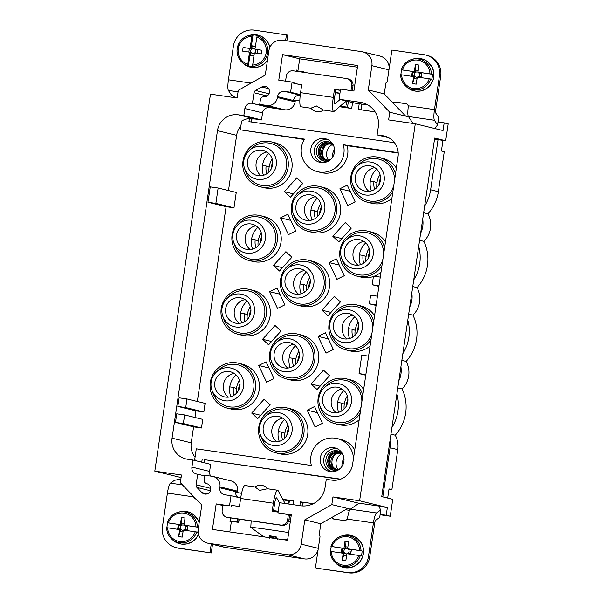 <?xml version="1.0" encoding="UTF-8"?>
<svg xmlns="http://www.w3.org/2000/svg" width="603" height="603" viewBox="0 0 603 603"><rect width="100%" height="100%" fill="white"/><g stroke="black" fill="none" stroke-linecap="round" stroke-linejoin="round"><path stroke-width="0.9" d="M342.014 466.353A12.128 11.939 103.7 0 1 343.966 458.37M332.592 157.187A12.128 11.939 103.7 0 1 334.537 149.212M181.088 477.568L154.805 471.154L210.477 94.151L237.137 98.003L238.275 90.322L265.282 75.066L268.87 50.773A12.437 12.241 -76.3 0 1 282.807 40.228L361.574 51.624A12.437 12.241 -76.3 0 1 371.878 65.674L368.29 89.968L389.757 112.233L388.618 119.922L415.279 123.781L359.607 500.784L387.36 507.56L386.221 515.248L390.247 516.228L392.749 499.314L381.729 496.623L434.68 138.072L445.692 140.763L434.522 139.142M408.593 116.831L405.646 116.115L384.179 93.849L368.29 89.968M438.012 121.972L444.17 122.869L443.032 130.549L415.279 123.781M445.692 140.763L448.195 123.849L444.17 122.869M277.568 96.631A6.218 6.12 -76.3 0 1 284.533 91.355L300.226 95.191A6.218 6.12 103.7 0 0 293.578 99.902L295.38 100.339A6.218 6.12 -76.3 0 0 295.259 100.95L277.568 96.631L277.433 97.55A9.324 9.181 -76.3 0 1 266.978 105.465L284.669 109.784A9.324 9.181 -76.3 0 0 295.123 101.869L295.259 100.95M328.296 160.021A10.786 10.62 103.7 0 1 332.034 144.72M337.725 469.179A10.786 10.62 103.7 0 1 341.456 453.878M279.264 441.411A19.899 19.59 103.7 0 1 284.586 419.62M290.164 367.604A19.899 19.59 103.7 0 1 295.485 345.821M301.063 293.804A19.899 19.59 103.7 0 1 306.377 272.013M311.962 220.005A19.899 19.59 103.7 0 1 317.276 198.214M230.791 396.706A19.899 19.59 103.7 0 1 236.105 374.915M241.69 322.906A19.899 19.59 103.7 0 1 247.004 301.116M252.582 249.099A19.899 19.59 103.7 0 1 257.903 227.316M263.481 175.3A19.899 19.59 103.7 0 1 268.802 153.509M338.637 412.309A19.899 19.59 103.7 0 1 343.959 390.518M349.536 338.509A19.899 19.59 103.7 0 1 354.858 316.718M360.436 264.702A19.899 19.59 103.7 0 1 365.757 242.919M371.335 190.902A19.899 19.59 103.7 0 1 376.656 169.111M318.098 549.725A12.437 12.241 103.7 0 1 304.44 558.898L225.673 547.501A12.437 12.241 -76.3 0 1 224.542 547.283L207.379 543.092A12.437 12.241 -76.3 0 1 198.214 529.261L201.801 504.967L180.335 482.702L181.465 475.013L154.805 471.154M207.379 543.092A12.437 12.241 -76.3 0 0 208.517 543.311L287.284 554.707A12.437 12.241 -76.3 0 0 301.221 544.162L318.301 548.331M350.426 509.158L331.808 504.613L304.801 519.869L301.221 544.162M331.808 504.613L332.946 496.925L359.607 500.784M254.006 92.756L252.438 103.362L266.737 106.852L274.011 107.899L259.712 104.409L260.436 99.487A3.105 3.06 -76.3 0 1 263.775 96.834A5.284 5.201 -76.3 0 0 269.42 92.44A5.284 5.201 -76.3 0 0 261.785 86.968L255.559 90.48A3.105 3.06 -76.3 0 0 254.006 92.756L267.159 95.967M259.712 104.409L266.978 105.465M284.533 91.355L290.593 92.236L292.093 82.083L278.767 80.161L282.536 54.632L357.662 65.508L353.893 91.03L340.567 89.101L339.067 99.246L360.277 102.314A21.761 21.422 -76.3 0 1 378.3 126.909L377.124 134.906L385.935 136.512M219.809 487.782L219.944 486.862L237.635 491.181L237.499 492.101L219.809 487.782A6.218 6.12 -76.3 0 0 224.957 494.807L231.017 495.689L229.517 505.834L216.191 503.904L212.422 529.426L287.556 540.296L291.324 514.774L277.991 512.844L279.49 502.698L300.701 505.766A21.761 21.422 -76.3 0 0 325.085 487.307L326.268 479.317L331.718 480.101A18.655 18.361 -76.3 0 0 352.619 464.28L398.025 156.772A18.655 18.361 -76.3 0 0 382.573 135.69M219.944 486.862A9.324 9.181 -76.3 0 0 212.218 476.317L204.945 475.27L204.221 480.192A3.105 3.06 -76.3 0 0 206.648 483.681A5.284 5.201 -76.3 0 1 210.681 490.096A5.284 5.201 -76.3 0 1 201.892 492.568L196.94 487.443L210.477 490.744M210.681 490.111A3.105 3.06 -76.3 0 1 210.409 488.309L196.111 484.82A3.105 3.06 -76.3 0 0 196.94 487.443M196.111 484.82L197.678 474.214L204.847 475.963M175.481 422.424L183.357 423.57L184.624 414.954L176.747 413.816L175.481 422.424L193.593 426.849L191.234 442.836L172.059 438.162A18.655 18.361 -76.3 0 0 187.51 459.237L192.96 460.029L191.92 467.099A6.218 6.12 -76.3 0 0 197.068 474.131L197.678 474.214M172.059 438.162L217.464 130.647L236.64 135.328L228.484 190.54M284.669 109.784L269.526 107.59A6.218 6.12 -76.3 0 0 262.554 112.867L261.514 119.937L256.056 119.145L238.366 114.826A18.655 18.361 -76.3 0 0 217.464 130.647M238.366 114.826L243.823 115.618L244.863 108.548L262.554 112.867M252.438 103.362L251.835 103.271A6.218 6.12 -76.3 0 0 244.863 108.548M385.98 82.958L384.179 93.849M339.067 99.246L354.956 103.128L367.943 105.005M405.646 116.115L389.757 112.233M296.533 71.297L296.721 70.023L297.995 70.332L299.691 58.823L282.536 54.632M256.056 119.145A18.655 18.361 -76.3 0 0 251.745 119.04L251.308 121.994M361.227 104.033A10.568 1.847 98.2 0 0 361.461 109.151C361.574 109.806 360.541 109.904 358.363 109.452L375.081 111.872M339.512 106.723L351.7 108.487C349.454 108.299 348.067 107.862 347.539 107.183L340.213 106.12M295.38 100.339L299.827 100.98M358.989 503.286L332.946 496.925M379.121 506.369L387.36 507.56M347.117 519.085L347.562 517.894A10.568 1.847 -81.8 0 1 350.373 509.196L359.117 503.196L379.001 506.075L380.606 510.1L376.43 512.965A10.568 1.847 98.2 0 0 373.423 522.891L347.117 519.085A3.105 3.06 103.7 0 1 344.064 520.532L333.768 519.04A3.105 3.06 103.7 0 1 331.597 517.585L320.69 523.743L319.311 534.74M380.109 514.359L386.221 515.248M204.085 462.742L204.53 459.69L340.175 479.317M210.809 476.114A6.218 6.12 -76.3 0 1 209.61 471.418L210.651 464.348L192.96 460.029M237.635 491.181A9.324 9.181 -76.3 0 0 230.761 480.802L213.07 476.483M237.499 492.101A6.218 6.12 -76.3 0 0 237.439 492.719L241.584 493.322L235.637 492.282A6.218 6.12 -76.3 0 0 237.853 497.354M287.299 503.829L289.417 500.822L292.621 500.701L282.792 499.276L292.138 500.633M301.922 502.05L313.311 503.693M229.826 531.944L231.281 522.108L230.007 521.799L230.58 517.924M347.697 508.495L331.597 517.585M304.801 519.869L320.69 523.743M389.161 68.463A12.437 12.241 -76.3 0 0 379.867 56.034L362.704 51.843M266.843 106.151L266.737 106.852M290.593 92.236L300.302 94.603M301.726 84.737L293.872 83.478L294.008 82.551L292.093 82.083M357.421 67.174L299.691 58.823M377.124 134.906L388.656 137.718M277.991 512.844L289.659 514.849L288.89 520.08A6.218 6.12 103.7 0 1 281.925 525.349L228.597 517.638A6.218 6.12 103.7 0 1 228.032 517.525L226.766 517.216A6.218 6.12 103.7 0 1 222.175 510.304L222.952 505.073L229.517 505.834M289.538 515.663L291.136 516.055M222.884 505.54L216.191 503.904M255.016 486.96L244.924 485.505A13.681 2.389 98.2 0 0 240.635 498.47L239.444 506.52L231.567 505.374L231.431 506.301M231.017 495.689L240.695 498.048M210.409 488.309L210.575 487.186M191.234 442.836A18.655 18.361 -76.3 0 0 195.055 457.217M354.715 450.079A21.761 21.422 -76.3 0 0 341.049 439.489L337.235 438.554A21.761 21.422 103.7 0 0 311.374 465.493L196.292 448.843L194.701 459.629A18.655 18.361 -76.3 0 0 196.797 460.963M226.102 206.671L207.99 202.254L210.259 186.877L218.135 188.015L236.255 192.44L233.979 207.809L226.102 206.671L197.339 401.492M194.973 417.48L195.952 410.862L177.84 406.437L179.114 397.829L186.99 398.967L205.103 403.384L203.829 412L195.952 410.862M251.745 119.04L249.408 118.474A18.655 18.361 -76.3 0 0 241.599 121.082L240.311 129.826L304.485 139.112A21.761 21.422 103.7 0 0 317.495 171.674A21.761 21.422 103.7 0 0 343.363 144.735L398.184 152.672M240.891 125.899A18.655 18.361 -76.3 0 0 236.64 135.328M243.823 115.618L261.514 119.937M297.995 70.332L296.706 70.144M249.408 118.474L248.941 121.655L394.445 142.707M323.796 157.986A10.168 10.01 103.7 0 1 327.097 144.449M333.218 467.144A10.168 10.01 103.7 0 1 336.519 453.614M276.86 441.863A13.372 13.16 103.7 0 1 282.664 418.105M287.759 368.064A13.372 13.16 103.7 0 1 293.563 344.305M298.658 294.256A13.372 13.16 103.7 0 1 304.455 270.506M309.558 220.457A13.372 13.16 103.7 0 1 315.354 196.699M228.386 397.158A13.372 13.16 103.7 0 1 234.183 373.408M239.285 323.359A13.372 13.16 103.7 0 1 245.082 299.601M250.185 249.559A13.372 13.16 103.7 0 1 255.981 225.801M261.084 175.752A13.372 13.16 103.7 0 1 266.88 152.001M336.24 412.769A13.372 13.16 103.7 0 1 342.037 389.01M347.14 338.961A13.372 13.16 103.7 0 1 352.936 315.211M358.031 265.162A13.372 13.16 103.7 0 1 363.835 241.404M368.93 191.362A13.372 13.16 103.7 0 1 374.734 167.604M340.642 479.151L204.53 459.69M201.756 462.177L202.201 459.124M184.624 414.954L202.744 419.379L201.47 427.987L193.593 426.849M317.495 171.674L321.309 172.609A21.761 21.422 -76.3 0 0 347.177 145.67L398.206 153.049M240.311 129.826L304.281 139.466M266.089 361.853L258.717 365.471L266.616 382.242L273.996 378.624L266.089 361.853M336.368 258.951L344.268 275.722L336.889 279.34L328.989 262.569L336.368 258.951M321.957 310.183L334.379 296.359L340.401 301.907L327.979 315.738L321.957 310.183L330.987 312.392M318.09 336.368L325.469 332.758L333.369 349.521L325.989 353.139L318.09 336.368L328.349 338.878M311.058 383.983L323.479 370.159L329.502 375.714L317.08 389.538L311.058 383.983L320.087 386.191M347.268 185.151L355.167 201.922L347.788 205.54L339.888 188.769L347.268 185.151M314.57 406.558L322.469 423.329L315.098 426.939L307.191 410.176L314.57 406.558M384.586 247.795A23.133 22.771 -76.3 0 0 340.145 249.333A23.133 22.771 -76.3 0 0 357.021 276.136L360.828 277.063A23.133 22.771 -76.3 0 0 373.4 276.513M374.169 276.234A23.133 22.771 -76.3 0 0 380.99 272.172M385.46 241.909A23.133 22.771 -76.3 0 0 371.802 232.125L367.988 231.198M362.795 395.402A23.133 22.771 -76.3 0 0 318.354 396.932A23.133 22.771 -76.3 0 0 335.223 423.743L339.037 424.67A23.133 22.771 -76.3 0 0 359.192 419.778M363.662 389.515A23.133 22.771 -76.3 0 0 350.004 379.732L346.19 378.797M286.742 379.038L290.556 379.965A23.133 22.771 -76.3 0 0 318.399 361.83A23.133 22.771 -76.3 0 0 301.53 335.027L297.716 334.1A23.133 22.771 -76.3 0 0 269.873 352.235A23.133 22.771 -76.3 0 0 288.852 379.445A23.133 22.771 -76.3 0 0 314.585 360.903A23.133 22.771 -76.3 0 0 297.716 334.1M275.85 452.838L279.656 453.773A23.133 22.771 -76.3 0 0 307.5 435.637A23.133 22.771 -76.3 0 0 290.631 408.826L286.817 407.899A23.133 22.771 -76.3 0 0 258.973 426.035A23.133 22.771 -76.3 0 0 277.953 453.245A23.133 22.771 -76.3 0 0 303.686 434.703A23.133 22.771 -76.3 0 0 286.817 407.899M297.641 305.239L301.455 306.166A23.133 22.771 -76.3 0 0 329.298 288.03A23.133 22.771 -76.3 0 0 312.422 261.227L308.615 260.292A23.133 22.771 -76.3 0 0 280.772 278.428A23.133 22.771 -76.3 0 0 299.751 305.646A23.133 22.771 -76.3 0 0 325.484 287.103A23.133 22.771 -76.3 0 0 308.615 260.292M308.54 231.431L312.354 232.366A23.133 22.771 -76.3 0 0 340.198 214.231A23.133 22.771 -76.3 0 0 323.321 187.42L319.507 186.493A23.133 22.771 -76.3 0 0 291.671 204.628A23.133 22.771 -76.3 0 0 310.651 231.838A23.133 22.771 -76.3 0 0 336.384 213.296A23.133 22.771 -76.3 0 0 319.507 186.493M260.066 186.734L263.88 187.661A23.133 22.771 -76.3 0 0 291.716 169.526A23.133 22.771 -76.3 0 0 274.847 142.723L271.033 141.788A23.133 22.771 -76.3 0 0 243.19 159.923A23.133 22.771 -76.3 0 0 262.169 187.141A23.133 22.771 -76.3 0 0 287.902 168.599A23.133 22.771 -76.3 0 0 271.033 141.788M249.167 260.534L252.981 261.461A23.133 22.771 -76.3 0 0 280.817 243.326A23.133 22.771 -76.3 0 0 263.948 216.522L260.134 215.595A23.133 22.771 -76.3 0 0 232.291 233.73A23.133 22.771 -76.3 0 0 251.27 260.941A23.133 22.771 -76.3 0 0 277.003 242.398A23.133 22.771 -76.3 0 0 260.134 215.595M238.268 334.333L242.082 335.268A23.133 22.771 -76.3 0 0 269.918 317.133A23.133 22.771 -76.3 0 0 253.049 290.322L249.235 289.395A23.133 22.771 -76.3 0 0 221.399 307.53A23.133 22.771 -76.3 0 0 240.371 334.74A23.133 22.771 -76.3 0 0 266.111 316.198A23.133 22.771 -76.3 0 0 249.235 289.395M227.369 408.133L231.183 409.068A23.133 22.771 -76.3 0 0 259.026 390.932A23.133 22.771 -76.3 0 0 242.15 364.129L238.336 363.194A23.133 22.771 -76.3 0 0 210.5 381.33A23.133 22.771 -76.3 0 0 229.472 408.548A23.133 22.771 -76.3 0 0 255.212 389.998A23.133 22.771 -76.3 0 0 238.336 363.194M395.485 173.996A23.133 22.771 -76.3 0 0 351.044 175.526A23.133 22.771 -76.3 0 0 367.913 202.337L371.727 203.264A23.133 22.771 -76.3 0 0 391.89 198.372M396.352 168.109A23.133 22.771 -76.3 0 0 382.701 158.325L378.888 157.391M332.856 236.384L338.878 241.939L351.3 228.107L345.278 222.552L332.856 236.384L341.886 238.584M251.685 413.085L257.707 418.64L270.129 404.809L264.106 399.254L251.685 413.085L260.715 415.294M284.382 191.679L290.405 197.234L302.819 183.402L296.797 177.847L284.382 191.679L293.412 193.887M373.687 321.595A23.133 22.771 -76.3 0 0 329.246 323.133A23.133 22.771 -76.3 0 0 346.122 349.936L349.936 350.871A23.133 22.771 -76.3 0 0 370.091 345.979M374.561 315.716A23.133 22.771 -76.3 0 0 360.903 305.932L357.089 304.997M281.028 331.009L275.006 325.454L262.584 339.285L268.606 344.841L281.028 331.009M269.616 291.671L276.988 288.053L284.895 304.824L277.516 308.435L269.616 291.671L279.875 294.174M273.483 265.478L285.897 251.655L291.927 257.21L279.506 271.033L273.483 265.478L282.513 267.687M287.887 214.253L295.794 231.017L288.415 234.635L280.508 217.864L287.887 214.253M318.542 139.195A12.128 11.939 103.7 0 1 334.597 150.351A12.128 11.939 103.7 0 1 320.856 162.524A12.128 11.939 103.7 0 1 318.542 139.195M368.591 356.139L361.785 355.159L359.064 373.611L365.765 375.247M376.174 304.786L369.368 303.806L376.076 305.442M369.368 303.806L370.641 295.191L377.44 296.179M378.986 285.724L372.187 284.737L378.888 286.372M380.259 277.116L373.453 276.129L372.187 284.737M365.863 374.591L359.064 373.611M337.235 438.554A21.761 21.422 103.7 0 1 353.494 458.378M327.972 448.353A12.128 11.939 103.7 0 1 344.027 459.516A12.128 11.939 103.7 0 1 330.286 471.689A12.128 11.939 103.7 0 1 327.972 448.353M207.99 202.254L215.866 203.392L233.979 207.809M177.84 406.437L185.716 407.575L186.99 398.967M185.716 407.575L203.829 412M183.357 423.57L201.47 427.987M218.135 188.015L215.866 203.392M283.5 418.701A12.904 12.701 103.7 0 1 272.164 441.396A12.904 12.701 103.7 0 1 264.22 423.834A12.904 12.701 103.7 0 1 283.5 418.701M294.4 344.893A12.904 12.701 103.7 0 1 283.063 367.596A12.904 12.701 103.7 0 1 275.119 350.034A12.904 12.701 103.7 0 1 294.4 344.893M305.299 271.094A12.904 12.701 103.7 0 1 293.963 293.789A12.904 12.701 103.7 0 1 286.018 276.234A12.904 12.701 103.7 0 1 305.299 271.094M316.198 197.294A12.904 12.701 103.7 0 1 304.854 219.989A12.904 12.701 103.7 0 1 296.917 202.427A12.904 12.701 103.7 0 1 316.198 197.294M219.665 394.648A12.904 12.701 103.7 0 1 229.796 371.659A12.904 12.701 103.7 0 1 238.675 390.081A12.904 12.701 103.7 0 1 219.665 394.648M245.926 300.196A12.904 12.701 103.7 0 1 234.582 322.891A12.904 12.701 103.7 0 1 226.645 305.329A12.904 12.701 103.7 0 1 245.926 300.196M256.825 226.389A12.904 12.701 103.7 0 1 245.481 249.092A12.904 12.701 103.7 0 1 237.544 231.529A12.904 12.701 103.7 0 1 256.825 226.389M267.724 152.589A12.904 12.701 103.7 0 1 256.381 175.285A12.904 12.701 103.7 0 1 248.436 157.73A12.904 12.701 103.7 0 1 267.724 152.589M327.519 410.251A12.904 12.701 103.7 0 1 337.65 387.262A12.904 12.701 103.7 0 1 346.529 405.683A12.904 12.701 103.7 0 1 327.519 410.251M353.78 315.799A12.904 12.701 103.7 0 1 342.436 338.494A12.904 12.701 103.7 0 1 334.492 320.939A12.904 12.701 103.7 0 1 353.78 315.799M364.679 241.991A12.904 12.701 103.7 0 1 353.335 264.694A12.904 12.701 103.7 0 1 345.391 247.132A12.904 12.701 103.7 0 1 364.679 241.991M375.571 168.192A12.904 12.701 103.7 0 1 364.235 190.887A12.904 12.701 103.7 0 1 356.29 173.332A12.904 12.701 103.7 0 1 375.571 168.192M343.363 144.735L347.177 145.67M258.717 365.471L268.976 367.973M328.989 262.569L339.248 265.071M339.888 188.769L350.147 191.272M307.191 410.176L317.457 412.678M357.021 276.136A23.133 22.771 -76.3 0 0 381.963 265.546M335.223 423.743A23.133 22.771 -76.3 0 0 360.172 413.153M367.913 202.337A23.133 22.771 -76.3 0 0 392.862 191.746M346.122 349.936A23.133 22.771 -76.3 0 0 371.071 339.353M262.584 339.285L271.614 341.486M280.508 217.864L290.774 220.374M328.122 139.723A11.811 11.63 -76.3 0 0 314.246 151.752A11.811 11.63 -76.3 0 0 322.522 162.652M337.544 448.888A11.811 11.63 -76.3 0 0 323.675 460.918A11.811 11.63 -76.3 0 0 331.952 471.81M326.864 159.946A8.178 8.05 103.7 0 1 330.73 144.132M336.293 469.104A8.178 8.05 103.7 0 1 340.152 453.29M265.923 442.338A16.635 16.371 103.7 0 1 264.672 416.929A16.635 16.371 103.7 0 1 288.882 438.969A16.635 16.371 103.7 0 1 265.923 442.338M276.815 368.539A16.635 16.371 103.7 0 1 275.571 343.122A16.635 16.371 103.7 0 1 299.781 365.169A16.635 16.371 103.7 0 1 276.815 368.539M287.714 294.731A16.635 16.371 103.7 0 1 286.47 269.322A16.635 16.371 103.7 0 1 310.681 291.37A16.635 16.371 103.7 0 1 287.714 294.731M298.613 220.932A16.635 16.371 103.7 0 1 297.369 195.523A16.635 16.371 103.7 0 1 321.58 217.562A16.635 16.371 103.7 0 1 298.613 220.932M217.442 397.633A16.635 16.371 103.7 0 1 216.198 372.224A16.635 16.371 103.7 0 1 240.409 394.264A16.635 16.371 103.7 0 1 217.442 397.633M228.341 323.834A16.635 16.371 103.7 0 1 227.097 298.425A16.635 16.371 103.7 0 1 251.3 320.464A16.635 16.371 103.7 0 1 228.341 323.834M239.24 250.034A16.635 16.371 103.7 0 1 237.989 224.618A16.635 16.371 103.7 0 1 262.199 246.665A16.635 16.371 103.7 0 1 239.24 250.034M250.139 176.227A16.635 16.371 103.7 0 1 248.888 150.818A16.635 16.371 103.7 0 1 273.099 172.857A16.635 16.371 103.7 0 1 250.139 176.227M325.296 413.236A16.635 16.371 103.7 0 1 324.045 387.827A16.635 16.371 103.7 0 1 348.255 409.874A16.635 16.371 103.7 0 1 325.296 413.236M336.195 339.436A16.635 16.371 103.7 0 1 334.944 314.027A16.635 16.371 103.7 0 1 359.154 336.067A16.635 16.371 103.7 0 1 336.195 339.436M347.094 265.637A16.635 16.371 103.7 0 1 345.843 240.22A16.635 16.371 103.7 0 1 370.054 262.267A16.635 16.371 103.7 0 1 347.094 265.637M357.994 191.829A16.635 16.371 103.7 0 1 356.742 166.42A16.635 16.371 103.7 0 1 380.953 188.468A16.635 16.371 103.7 0 1 357.994 191.829M382.928 259.034A21.452 21.12 103.7 0 1 342.549 260.888L341.524 257.926M345.843 240.22L348.119 238.064A21.452 21.12 103.7 0 1 383.629 254.315M361.129 406.633A21.452 21.12 103.7 0 1 320.758 408.495L319.726 405.525M324.045 387.827L326.329 385.664A21.452 21.12 103.7 0 1 361.83 401.915M275.571 343.122L277.847 340.966A21.452 21.12 103.7 0 1 309.075 369.39A21.452 21.12 103.7 0 1 272.277 363.79L271.252 360.82M264.672 416.929L266.948 414.766A21.452 21.12 103.7 0 1 298.176 443.197A21.452 21.12 103.7 0 1 261.378 437.59L260.353 434.627M286.47 269.322L288.747 267.159A21.452 21.12 103.7 0 1 319.967 295.591A21.452 21.12 103.7 0 1 283.176 289.99L282.151 287.02M297.369 195.523L299.646 193.359A21.452 21.12 103.7 0 1 330.866 221.791A21.452 21.12 103.7 0 1 294.076 216.183L293.05 213.221M248.888 150.818L251.165 148.655A21.452 21.12 103.7 0 1 282.392 177.086A21.452 21.12 103.7 0 1 245.594 171.486L244.569 168.516M237.989 224.618L240.273 222.462A21.452 21.12 103.7 0 1 271.493 250.886A21.452 21.12 103.7 0 1 234.695 245.285L233.67 242.316M227.097 298.425L229.374 296.261A21.452 21.12 103.7 0 1 260.594 324.693A21.452 21.12 103.7 0 1 223.803 319.085L222.771 316.123M216.198 372.224L218.474 370.061A21.452 21.12 103.7 0 1 249.695 398.493A21.452 21.12 103.7 0 1 212.904 392.892L211.879 389.922M393.827 185.227A21.452 21.12 103.7 0 1 353.448 187.088L352.423 184.119M356.742 166.42L359.019 164.265A21.452 21.12 103.7 0 1 394.52 180.508M372.028 332.833A21.452 21.12 103.7 0 1 331.65 334.688L330.625 331.725M334.944 314.027L337.228 311.864A21.452 21.12 103.7 0 1 372.729 328.115M332.773 144.027A9.912 9.761 -76.3 0 0 316.462 152.25A9.912 9.761 -76.3 0 0 328.643 160.978M342.202 453.192A9.912 9.761 -76.3 0 0 325.891 461.408A9.912 9.761 -76.3 0 0 338.064 470.136M333.791 146.077A8.178 8.05 -76.3 0 0 320.012 152.355A8.178 8.05 -76.3 0 0 330.489 159.629M343.22 455.242A8.178 8.05 -76.3 0 0 329.434 461.514A8.178 8.05 -76.3 0 0 339.911 468.787M329.864 142.195A9.821 9.671 -76.3 0 0 318.271 152.212A9.821 9.671 -76.3 0 0 325.213 161.265M339.293 451.353A9.821 9.671 -76.3 0 0 327.7 461.378A9.821 9.671 -76.3 0 0 334.635 470.423M333.225 144.818A8.796 8.661 -76.3 0 0 319.567 154.149A8.796 8.661 -76.3 0 0 329.396 160.488M342.647 453.976A8.796 8.661 -76.3 0 0 328.997 463.308A8.796 8.661 -76.3 0 0 338.826 469.647M345.474 509.754L349.582 510.342M380.063 514.758L390.247 516.228M387.676 498.078L389.033 488.92L391.89 489.613L397.792 449.642A23.004 22.65 -76.3 0 0 395.251 435.208L390.955 434.152M397.792 449.642L390.058 447.75A23.004 22.65 -76.3 0 0 390.005 440.589M395.251 435.208A41.66 41.012 -76.3 0 0 402.08 388.95L397.784 387.902M391.942 427.459A41.66 41.012 -76.3 0 0 396.895 393.925M402.08 388.95A23.004 22.65 -76.3 0 0 406.151 361.401L401.854 360.353M398.832 380.802A23.004 22.65 -76.3 0 0 400.905 366.79M406.151 361.401A41.66 41.012 -76.3 0 0 412.98 315.15L408.683 314.103M402.842 353.659A41.66 41.012 -76.3 0 0 407.794 320.125M412.98 315.15A23.004 22.65 -76.3 0 0 417.05 287.601L412.754 286.553M409.731 306.995A23.004 22.65 -76.3 0 0 411.804 292.983M417.05 287.601A41.66 41.012 -76.3 0 0 423.879 241.343L419.582 240.296M413.741 279.86A41.66 41.012 -76.3 0 0 418.693 246.326M423.879 241.343A23.004 22.65 -76.3 0 0 427.949 213.801L423.653 212.753M420.63 233.195A23.004 22.65 -76.3 0 0 422.703 219.183M424.64 206.053A41.66 41.012 -76.3 0 0 430.625 189.794L438.034 139.655M427.949 213.801A41.66 41.012 -76.3 0 0 438.358 191.686L444.26 151.707L441.404 151.006L442.971 140.371M308.638 287.774A20.366 20.05 103.7 0 1 310.326 280.862M306.558 290.518A20.366 20.05 103.7 0 1 309.746 277.463M319.537 213.967A20.366 20.05 103.7 0 1 321.226 207.055M317.457 216.718A20.366 20.05 103.7 0 1 320.645 203.663M297.739 361.574A20.366 20.05 103.7 0 1 299.427 354.662M295.658 364.325A20.366 20.05 103.7 0 1 298.847 351.263M286.84 435.374A20.366 20.05 103.7 0 1 288.528 428.462M284.767 438.125A20.366 20.05 103.7 0 1 287.948 425.07M271.056 169.27A20.366 20.05 103.7 0 1 272.744 162.35M268.983 172.013A20.366 20.05 103.7 0 1 272.164 158.958M260.157 243.069A20.366 20.05 103.7 0 1 261.845 236.157M258.084 245.82A20.366 20.05 103.7 0 1 261.272 232.758M249.258 316.869A20.366 20.05 103.7 0 1 250.946 309.957M247.185 319.62A20.366 20.05 103.7 0 1 250.373 306.565M238.366 390.676A20.366 20.05 103.7 0 1 240.047 383.757M236.286 393.42A20.366 20.05 103.7 0 1 239.474 380.365M378.91 184.872A20.366 20.05 103.7 0 1 380.599 177.96M376.83 187.616A20.366 20.05 103.7 0 1 380.018 174.561M368.011 258.672A20.366 20.05 103.7 0 1 369.699 251.76M365.938 261.423A20.366 20.05 103.7 0 1 369.119 248.368M357.112 332.479A20.366 20.05 103.7 0 1 358.8 325.56M355.039 335.223A20.366 20.05 103.7 0 1 358.22 322.168M346.212 406.279A20.366 20.05 103.7 0 1 347.901 399.367M344.14 409.022A20.366 20.05 103.7 0 1 347.328 395.967M304.402 292.274A16.477 16.221 103.7 0 1 303.701 284.503L306.693 285.611M315.301 218.474A16.477 16.221 103.7 0 1 314.6 210.696L317.593 211.804M293.503 366.074A16.477 16.221 103.7 0 1 292.802 358.303L295.794 359.411M282.603 439.881A16.477 16.221 103.7 0 1 281.903 432.102L284.895 433.21M266.82 173.77A16.477 16.221 103.7 0 1 266.119 165.998L269.111 167.106M255.921 247.569A16.477 16.221 103.7 0 1 255.227 239.798L258.22 240.906M245.022 321.376A16.477 16.221 103.7 0 1 244.328 313.598L247.32 314.706M234.122 395.176A16.477 16.221 103.7 0 1 233.429 387.405L236.421 388.513M374.674 189.372A16.477 16.221 103.7 0 1 373.973 181.601L376.965 182.709M363.775 263.179A16.477 16.221 103.7 0 1 363.074 255.401L366.066 256.509M352.876 336.979A16.477 16.221 103.7 0 1 352.182 329.208L355.175 330.308M341.976 410.779A16.477 16.221 103.7 0 1 341.283 403.008L344.275 404.116M251.572 239.27L255.227 239.798M240.672 313.07L244.328 313.598M348.526 328.673L352.182 329.208M359.418 254.873L363.074 255.401M289.146 357.775L292.802 358.303M370.317 181.073L373.973 181.601M337.627 402.48L341.283 403.008M278.247 431.575L281.903 432.102M229.773 386.877L233.429 387.405M262.471 165.471L266.119 165.998M310.944 210.168L314.6 210.696M300.045 283.975L303.701 284.503M390.058 447.75L382.807 496.887M391.89 489.613L388.988 489.199M235.848 97.822L231.477 95.086L228.409 90.45A10.568 1.847 -81.8 0 1 228.439 79.8L251.104 83.078M286.877 40.816L287.721 35.11L254.338 30.15A18.655 18.361 -76.3 0 0 233.436 45.971L228.439 79.8M340.386 90.329L335.735 89.659L334.582 97.475A6.218 1.085 -81.8 0 0 334.755 103.882A6.218 1.085 -81.8 0 0 334.974 103.799L340.107 99.503M285.551 81.141L286.297 76.099A6.218 6.12 103.7 0 1 293.262 70.822L346.582 78.541A6.218 6.12 103.7 0 1 347.147 78.646L348.421 78.963A6.218 6.12 103.7 0 1 353.004 85.875L352.28 90.797M340.401 90.209L334.469 89.35L333.278 97.392A13.681 2.389 -81.8 0 0 333.647 111.502A13.681 2.389 -81.8 0 0 334.152 111.306L345.474 101.621A6.218 1.085 -81.8 0 1 345.7 101.53A6.218 1.085 -81.8 0 1 346.024 101.997L347.539 107.183M310.99 108.223L300.935 106.769A13.681 2.389 -81.8 0 1 300.558 92.658L301.749 84.616L293.872 83.478M310.944 108.171L316.424 105.955L323.494 110.032M347.147 78.646A6.218 6.12 103.7 0 1 351.737 85.566L350.991 90.608M334.469 89.35L335.735 89.659M425.695 55.024L426.962 55.333A18.655 18.361 -76.3 0 1 440.718 76.084L435.72 109.912A3.105 0.543 -81.8 0 0 435.796 113.115L438.78 117.683L437.484 124.889L434.416 120.261A10.568 1.847 -81.8 0 1 434.454 109.603L439.444 75.774A18.655 18.361 -76.3 0 0 423.992 54.692L391.882 50.049L387.337 80.802A3.105 3.06 -76.3 0 1 385.762 83.086M434.997 128.59L437.484 124.889M412.972 123.442L408.367 116.485A10.568 1.847 98.2 0 1 408.231 107.063L408.148 105.796L434.454 109.603M392.839 102.834A3.105 3.06 103.7 0 1 395.342 102.058L405.638 103.55A3.105 3.06 103.7 0 1 408.148 105.796M406.912 103.859L396.608 102.367A3.105 3.06 103.7 0 0 393.653 103.678M305.148 72.541L303.874 71.863L296.608 70.815M303.806 72.352L303.874 71.863M285.588 40.627L286.455 34.793M288.407 521.738A26.426 0.437 8.4 0 1 290.254 522.025M288.46 521.618A33.587 0.558 8.4 0 1 290.269 521.897M290.578 519.801L288.92 519.854M264.875 537.017L262.365 535.841L250.795 527.346A25.492 0.422 8.4 0 1 250.788 527.331A25.492 0.422 8.4 0 1 284.111 531.854A25.492 0.422 8.4 0 1 288.694 532.562M285.701 539.444L287.654 539.632M277.418 539.353L276.129 536.738L269.134 535.72L269.782 538.253M273.031 538.2L274.177 536.956L276.34 537.273M285.415 539.986L286.877 539.768M283.636 539.73L287.737 539.052M269.91 537.748L270.385 535.901M271.508 536.059L271.116 537.921M274.259 536.459L274.177 536.956M272.413 538.11L272.865 536.255M375.677 520.261L375.661 520.253A3.105 0.543 98.2 0 1 375.677 520.261L379.754 517.419L380.606 510.1M375.669 520.253A3.105 0.543 98.2 0 0 374.697 523.2L369.699 557.029A18.655 18.361 -76.3 0 1 348.798 572.85L316.681 568.207L347.524 572.541A18.655 18.361 -76.3 0 0 368.425 556.72L373.423 522.891M273.453 511.434L274.591 503.746A6.218 1.085 98.2 0 1 276.543 497.852A6.218 1.085 98.2 0 1 276.762 498.048L279.46 502.925M267.498 488.769L277.644 490.239A13.681 2.389 98.2 0 1 278.134 490.669L285.083 503.505M277.644 490.239A13.681 2.389 98.2 0 0 273.355 503.204L272.164 511.254L278.104 512.113M267.468 488.762L259.614 490.397L254.986 486.983M288.392 514.54L287.616 519.771A6.218 6.12 103.7 0 1 280.651 525.04L227.331 517.329A6.218 6.12 103.7 0 1 226.766 517.216M212.527 544.343L211.254 552.951L179.144 548.308A18.655 18.361 -76.3 0 1 177.44 547.976L176.174 547.667A18.655 18.361 -76.3 0 1 162.418 526.916L167.415 493.088A10.568 1.847 98.2 0 1 170.415 483.154L182.453 484.902M180.885 478.978L174.591 480.29L170.415 483.154M211.254 552.951L177.87 547.991A18.655 18.361 -76.3 0 1 176.174 547.667M196.179 499.133A3.105 3.06 103.7 0 1 193.721 496.895L167.415 493.088M193.646 496.503L193.721 496.895M334.205 519.1A3.105 3.06 103.7 0 1 332.532 517.103L332.524 517.065M237.853 518.979L237.401 522.055L230.127 521.007M239.195 519.168L238.72 522.379L237.401 522.055M292.621 500.701L293.759 500.867L293.194 504.681M302.08 505.917A10.568 1.847 -81.8 0 1 303.324 502.879L300.422 501.832L299.857 505.646M319.108 534.507A3.105 3.06 -76.3 0 1 319.952 537.145L315.414 567.89M230.105 521.128L238.72 522.379M211.254 544.034L209.987 552.642M252.506 66.307L253.162 66.843A15.964 15.716 103.7 0 1 248.315 66.119L247.667 65.584A15.603 15.361 103.7 0 1 252.295 35.132L253.056 34.944A15.964 15.716 103.7 0 1 257.896 35.667L257.134 35.856A15.603 15.361 103.7 0 1 252.506 66.307L254.353 52.876L261.31 53.916L261.875 50.23L254.911 49.19L257.775 49.725L257.225 53.305M253.969 55.393L250.833 54.926L250.562 55.431L251.014 52.469L249.506 52.16L247.667 65.584M247.245 66.104L242.956 63.187A16.469 16.213 103.7 0 0 267.446 60.398M251.76 67.438L256.818 67.34M252.695 67.544L252.144 67.498M258.257 67.008L256.855 67.34M261.604 65.667L265.719 62.584L267.438 60.481M263.225 64.672L262.411 65.245M267.016 61.009L266.398 61.838M250.562 55.431L253.886 55.928M250.403 52.378L248.315 66.119M249.506 52.16L242.542 51.119L243.099 47.433L250.969 48.692L253.056 34.944M247.66 64.295A14.366 14.14 103.7 0 1 251.911 36.331L250.064 48.466M251.911 36.331L252.295 35.132M254.911 49.19L257.134 35.856M269.662 46.363L269.933 47.245M268.546 43.537L265.493 39.308L260.933 36.15L256.275 34.808L249.763 35.306A16.469 16.213 103.7 0 1 269.91 47.298M267.642 41.969L268.101 42.655M264.491 38.419L264.996 38.833M260.504 35.969L260.933 36.15M255.257 46.883L252.129 46.416L252.024 45.813L251.572 48.783L250.969 48.692M252.024 45.813L255.348 46.31M251.014 52.469L250.833 54.926M251.572 48.783L243.099 47.433M249.386 48.474L248.843 52.062M252.129 46.416L251.76 48.828A2.638 2.6 103.7 0 1 254.956 48.896M261.875 50.23L257.775 49.725M255.393 49.371A2.638 2.6 103.7 0 1 254.941 52.966M254.278 53.373A2.638 2.6 103.7 0 1 251.76 48.828M400.972 74.712A15.964 15.716 103.7 0 1 401.704 69.88L401.349 69.76A15.603 15.361 103.7 0 1 431.371 74.101L432.434 74.327A15.964 15.716 103.7 0 1 431.71 79.249L430.64 79.023A15.603 15.361 103.7 0 1 400.626 74.682L414.525 76.762L414.615 76.144L411.691 75.722L412.241 72.036L415.158 72.458L415.248 71.84L401.704 69.88M415.248 71.84L401.349 69.76C403.158 64.521 406.671 61.069 411.894 59.395L413.356 58.973A16.469 16.213 103.7 0 1 430.625 84.654A16.469 16.213 103.7 0 1 406.55 86.855L405.442 85.807C402.344 82.769 400.739 79.061 400.618 74.674L400.626 74.682M424.919 60.014L419.801 58.468L413.356 58.973M424.045 59.614L424.467 59.787M414.351 71.621L415.392 64.544L419.032 65.071L417.985 72.149L432.434 74.327M402.382 69.888A14.366 14.14 103.7 0 1 429.954 73.875L417.985 72.149M429.954 73.875L431.371 74.101M413.62 76.543L412.58 83.613L416.213 84.141L417.261 77.063L430.64 79.023M410.914 89.809L406.55 86.855M410.666 89.696L415.814 91.174L420.502 91.008L425.303 89.312L430.06 85.43L433.09 79.898M416.372 91.219L415.814 91.174M421.934 90.661L421.143 90.88M426.886 88.302L426.065 88.875M430.708 84.541L430.06 85.43M433.738 77.146L433.73 71.915L432.095 67.039L427.55 61.71M433.919 74.878L433.919 75.948M433.24 69.971L433.527 70.898M431.198 65.584L431.658 66.262M424.859 59.976L428.974 62.885M420.819 77.041L421.716 73.4L418.791 72.978L418.889 72.368M421.716 73.4L421.173 77.094L418.248 76.671L418.173 77.199M412.58 83.613L414.804 76.189A2.638 2.6 103.7 0 1 415.346 72.503L412.241 72.036M414.615 76.144L414.804 76.189A2.638 2.6 103.7 0 0 417.238 77.222M412.429 75.827L412.972 72.156M415.158 72.458L415.346 72.503A2.638 2.6 103.7 0 1 418.821 72.82M418.233 70.453L415.708 70.084L415.346 72.503M415.708 70.084L415.392 64.544M418.791 72.978L418.987 73.031A2.638 2.6 103.7 0 1 418.459 76.702M421.361 73.37L418.987 73.031M416.975 78.97L414.449 78.609M418.218 76.867A2.638 2.6 103.7 0 1 417.653 77.124M166.993 527.685A15.964 15.716 103.7 0 1 167.717 522.846L167.37 522.726A15.603 15.361 103.7 0 1 197.392 527.075L198.455 527.293A15.964 15.716 103.7 0 1 198.455 527.617M178.45 528.801L178.993 525.13L178.254 525.002L181.179 525.424L181.269 524.806L167.37 522.726C169.172 517.487 172.692 514.035 177.908 512.369L179.377 511.947A16.469 16.213 103.7 0 1 199.186 522.68M198.078 530.889A15.964 15.716 103.7 0 1 197.731 532.215L196.661 531.989A15.603 15.361 103.7 0 1 166.647 527.648L180.546 529.728L180.636 529.117L177.712 528.695L178.254 525.002M190.94 512.987L186.033 511.465M190.066 512.58L190.488 512.761M185.558 511.412L185.98 511.457M181.269 524.806L167.717 522.846M180.372 524.587L181.413 517.517L185.046 518.045L184.005 525.115L198.455 527.293M168.403 522.861A14.366 14.14 103.7 0 1 195.975 526.849L184.005 525.115M195.975 526.849L197.392 527.075M179.641 529.509L178.601 536.58L182.234 537.107L183.282 530.037L196.661 531.989M176.928 542.775L173.905 540.959A16.469 16.213 103.7 0 1 172.571 539.821L171.463 538.773C168.365 535.735 166.76 532.027 166.639 527.648M181.443 544.087L186.523 543.974L191.324 542.285L195.387 539.172L198.53 534.454M182.392 544.185L181.827 544.14M187.948 543.627L187.164 543.846M192.907 541.268L192.086 541.841M196.729 537.514L196.081 538.404M198.131 520.118L193.563 514.683M197.219 518.55L197.678 519.236M190.88 512.942L194.995 515.851M186.84 530.014L187.737 526.374L184.812 525.952L184.902 525.334M187.737 526.374L187.194 530.06L184.269 529.638L184.194 530.165M178.601 536.58L180.825 529.163A2.638 2.6 103.7 0 1 181.367 525.469L178.993 525.13M180.636 529.117L180.825 529.163A2.638 2.6 103.7 0 0 183.259 530.188M181.179 525.424L181.367 525.469A2.638 2.6 103.7 0 1 184.835 525.793M184.254 523.419L181.729 523.057L181.367 525.469M181.729 523.057L181.413 517.517M184.812 525.952L185.008 525.997A2.638 2.6 103.7 0 1 184.48 529.668M187.382 526.344L185.008 525.997M182.995 531.944L180.47 531.575M184.239 529.833A2.638 2.6 103.7 0 1 183.674 530.09M330.587 551.353A15.964 15.716 103.7 0 1 331.318 546.514L330.964 546.393A15.603 15.361 103.7 0 1 360.986 550.743L362.049 550.961A15.964 15.716 103.7 0 1 361.325 555.883L360.262 555.657A15.603 15.361 103.7 0 1 330.24 551.315L344.14 553.396L344.23 552.785L341.313 552.363L341.856 548.67L344.773 549.092L344.863 548.481L331.318 546.514M344.863 548.481L330.964 546.393C332.773 541.155 336.286 537.703 341.509 536.037L342.971 535.615A16.469 16.213 103.7 0 1 360.24 561.295A16.469 16.213 103.7 0 1 336.165 563.496L335.064 562.441C331.959 559.403 330.354 555.695 330.233 551.315L330.24 551.315M354.534 536.655L349.634 535.14M353.659 536.248L354.082 536.429M349.16 535.08L349.574 535.125M343.966 548.255L345.006 541.185L348.647 541.713L347.599 548.783L362.049 550.961M331.997 546.529A14.366 14.14 103.7 0 1 359.569 550.516L347.599 548.783M359.569 550.516L360.986 550.743M343.243 553.177L342.195 560.247L345.828 560.775L346.876 553.705L360.262 555.657M340.529 566.443L336.165 563.496M345.037 567.755L350.124 567.649L355.68 565.508L359.674 562.071L362.365 557.602L363.534 552.589L363.142 547.532L361.28 542.904L357.164 538.351M345.986 567.853L345.429 567.807M351.549 567.295L350.758 567.513M356.501 564.936L355.68 565.508M360.323 561.182L359.674 562.071M362.704 556.539L362.365 557.602M363.541 551.519L363.534 552.589M362.855 546.612L363.142 547.532M360.82 542.218L361.28 542.904M354.481 536.617L358.589 539.519M350.433 553.682L351.33 550.042L348.413 549.619L348.504 549.001M351.33 550.042L350.788 553.735L347.863 553.313L347.788 553.833M342.195 560.247L344.419 552.83A2.638 2.6 103.7 0 1 344.969 549.137L341.856 548.67M344.23 552.785L344.419 552.83A2.638 2.6 103.7 0 0 346.853 553.856M342.044 552.469L342.587 548.798M344.773 549.092L344.969 549.137A2.638 2.6 103.7 0 1 348.436 549.461M347.848 547.094L345.323 546.725L344.969 549.137M345.323 546.725L345.006 541.185M348.413 549.619L348.602 549.665A2.638 2.6 103.7 0 1 348.074 553.343M350.976 550.011L348.602 549.665M346.597 555.612L344.064 555.242M347.841 553.501A2.638 2.6 103.7 0 1 347.275 553.765M359.207 103.739L358.363 109.452M352.574 102.548L351.7 108.487M364.189 103.271L360.277 102.314M225.673 547.501L208.517 543.311M304.44 558.898L287.284 554.707M388.958 69.842L371.878 65.674M269.013 93.767L255.559 90.48M261.785 86.968L268.644 88.641M251.835 103.271L269.526 107.59M295.123 101.869L277.433 97.55M207.108 483.794L206.648 483.681M207.236 493.872L201.892 492.568M209.61 471.418L191.92 467.099M438.358 191.686L430.625 189.794M228.409 90.45L238.049 91.844M334.974 103.799L334.567 103.739M339.926 93.412L335.283 92.741M346.024 101.997L345.18 101.869M333.278 97.392L300.558 92.658M353.004 85.875L351.737 85.566M440.718 76.084L439.444 75.774M434.416 120.261L408.367 116.485M405.638 103.55L406.203 103.686M395.342 102.058L396.608 102.367M348.361 101.515L347.524 107.13M369.699 557.029L368.425 556.72M376.43 512.965L350.373 509.196M348.798 572.85L347.524 572.541M276.28 497.972L276.762 498.048M273.581 510.59L278.224 511.261M240.635 498.47L273.355 503.204M227.331 517.329L228.597 517.638M280.651 525.04L281.925 525.349M287.616 519.771L288.89 520.08M179.144 548.308L177.87 547.991M238.562 522.341L239.037 519.145M283.139 499.917L289.41 500.822M288.912 504.063L289.387 500.859M256.757 37.054A14.366 14.14 103.7 0 1 252.506 65.018M429.223 78.797A14.366 14.14 103.7 0 1 401.658 74.81M198.523 534.409A16.469 16.213 103.7 0 1 173.905 540.959L172.571 539.821M195.244 531.771A14.366 14.14 103.7 0 1 167.672 527.776M358.845 555.438A14.366 14.14 103.7 0 1 331.273 551.444M207.168 483.81L206.512 483.651M339.964 93.163L335.321 92.493M333.647 111.502L323.472 110.032M310.937 108.156A9.143 9.143 0 0 0 323.54 110.04M250.788 527.331L251.172 520.902M273.528 510.937L278.179 511.608M267.574 488.777A9.143 9.143 0 0 0 254.971 486.998M313.319 503.693L301.628 502.005M249.763 35.306L248.293 35.728C244.991 36.708 242.293 38.584 240.182 41.343C235.517 48.737 236.075 55.672 241.848 62.132L242.956 63.187M247.004 65.991L251.768 67.446M257.473 67.227L261.649 65.674M269.94 47.29L268.531 43.431M432.75 80.96L433.798 77.063M185.822 511.434L179.377 511.947M176.687 542.662L181.45 544.094M199.194 522.605L198.116 520.012M349.416 535.11L342.971 535.615M340.288 566.33L345.052 567.762"/></g></svg>
